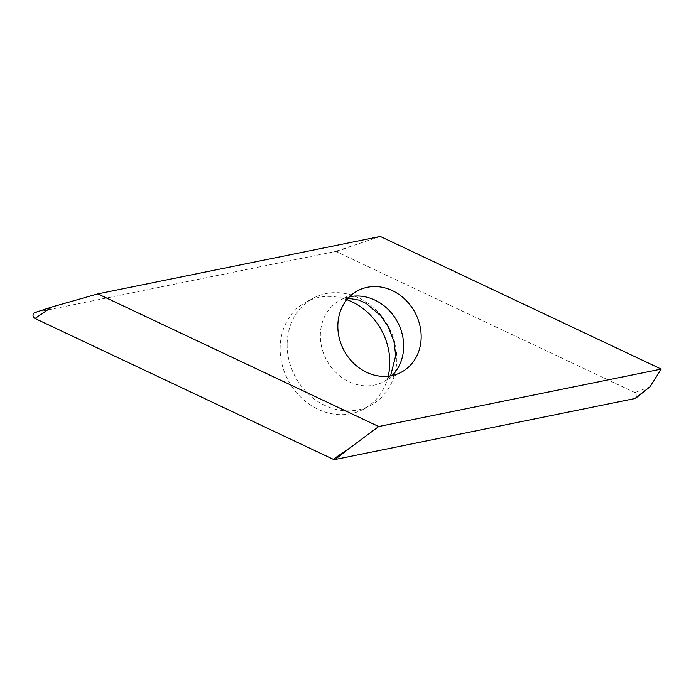 <?xml version="1.0" encoding="UTF-8"?>
<svg xmlns="http://www.w3.org/2000/svg" width="696" height="696" viewBox="0 0 696 696"><rect width="100%" height="100%" fill="white"/><g stroke="black" fill="none" stroke-linecap="round" stroke-linejoin="round"><path stroke-width="0.52" stroke-dasharray="3.48 2.61" d="M635.9 398.06A3.245 2.828 61.6 0 0 634.891 392.579L336.716 251.787A3.245 2.828 61.6 0 0 334.959 251.552L35.078 312.521L334.959 251.552A3.245 2.828 -118.4 0 1 336.716 251.787L634.891 392.579A3.245 2.828 -118.4 0 1 636.596 397.19M388.194 376.214A60.796 52.966 -118.4 0 1 363.843 409.03A60.796 52.966 -118.4 0 1 308.076 403.384A60.796 52.966 -118.4 0 1 280.131 348.217A60.796 52.966 -118.4 0 1 306.083 302.038A60.796 52.966 -118.4 0 1 346.878 299.689M336.716 251.787L351.819 246.01L380.303 236.457M287.135 344.433A60.796 52.966 61.6 0 0 315.079 399.608A60.796 52.966 61.6 0 0 370.846 405.255A60.796 52.966 61.6 0 0 396.798 359.075A60.796 52.966 61.6 0 0 368.854 303.9A60.796 52.966 61.6 0 0 313.087 298.253A60.796 52.966 61.6 0 0 287.135 344.433M351.819 246.01L334.959 251.552M650.003 386.802L634.891 392.579M392.022 375.614A46.206 40.255 -118.4 0 1 383.957 381.591A46.206 40.255 -118.4 0 1 341.571 377.302A46.206 40.255 -118.4 0 1 320.334 335.376A46.206 40.255 -118.4 0 1 340.057 300.28A46.206 40.255 -118.4 0 1 349.488 296.809M348.113 298.253L340.057 300.28L357.553 290.832M390.073 375.97L383.957 381.591L401.453 372.151M306.083 302.038L313.087 298.253M363.843 409.03L370.846 405.255"/><path stroke-width="1.04" d="M636.596 397.19A3.245 2.828 -118.4 0 1 634.848 398.547A3.245 2.828 61.6 0 0 635.9 398.06L650.003 386.802L661.2 369.089L378.702 426.526L97.805 293.886L51.948 306.98L35.035 318.49L333.21 459.282A3.245 2.828 61.6 0 0 334.967 459.517L634.848 398.547L334.967 459.517A3.245 2.828 -118.4 0 1 333.21 459.282L35.035 318.49A3.245 2.828 -118.4 0 1 35.078 312.521A3.245 2.828 61.6 0 0 35.035 318.49M346.878 299.689A60.796 52.966 -118.4 0 1 389.795 362.851A60.796 52.966 -118.4 0 1 388.194 376.214M97.805 293.886L380.303 236.457L661.2 369.089M337.83 325.928A46.206 40.255 61.6 0 0 359.066 367.853A46.206 40.255 61.6 0 0 401.453 372.151A46.206 40.255 61.6 0 0 421.176 337.055A46.206 40.255 61.6 0 0 399.939 295.121A46.206 40.255 61.6 0 0 357.553 290.832A46.206 40.255 61.6 0 0 337.83 325.928M333.21 459.282L350.123 447.772L378.702 426.526M35.078 312.521L51.948 306.98L34.8 312.591M350.123 447.772L334.967 459.517M634.848 398.547L650.003 386.802M349.488 296.809A46.206 40.255 -118.4 0 1 403.68 346.495A46.206 40.255 -118.4 0 1 392.022 375.614M390.073 375.97L390.891 374.709L395.728 355.578L393.953 341.362L388.15 326.607L380.712 315.732L366.305 303.508L358.927 300.089L348.113 298.253"/></g></svg>
